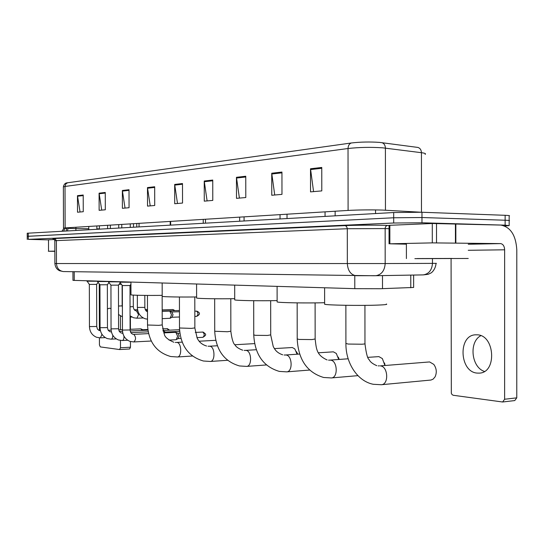<?xml version="1.0" encoding="UTF-8"?>
<svg xmlns="http://www.w3.org/2000/svg" width="544" height="544" viewBox="0 0 544 544"><rect width="100%" height="100%" fill="white"/><g stroke="black" fill="none" stroke-linecap="round" stroke-linejoin="round"><path stroke-width="0.82" d="M413.63 275.053L413.637 287.456L380.399 288.728L354.79 288.66L72.971 280.357M48.314 239.877L28.274 239.367L393.7 223.013L421.974 222.788L505.131 225.162L509.157 225.638L504.662 225.964M27.248 239.448L27.241 236.341L28.268 236.246L393.693 217.77L421.974 217.518L505.131 220.232C508.932 220.361 510.272 220.544 509.157 220.776L509.157 225.386M379.535 142.392L417.928 147.438C420.124 148.172 421.294 149.92 421.437 152.694L382.582 147.818C370.614 147.043 359.094 147.274 348.031 148.512C348.16 145.629 349.248 143.786 351.288 142.984C360.346 141.923 369.764 141.726 379.535 142.392M27.227 233.274L27.241 236.341L393.693 217.77L421.974 217.518L505.131 220.232L505.131 225.162M80.05 211.997L77.472 195.67L77.52 212.221L83.259 211.718L83.212 195.01L77.472 195.67M101.721 210.106L99.09 193.174L99.13 210.331L105.305 209.794L105.264 192.46L99.09 193.174M125.045 208.073L122.359 190.488L122.4 208.304L129.057 207.72L129.016 189.72L122.359 190.488M150.226 205.87L147.478 187.585L147.519 206.108L154.72 205.482L154.68 186.755L147.478 187.585M313.568 191.617L310.508 168.756L310.536 191.882L321.79 190.896L321.762 167.457L310.508 168.756M274.727 195.004L271.735 173.237L271.762 195.262L281.969 194.371L281.942 172.054L271.735 173.237M239.394 198.091L236.456 177.31L236.49 198.342L245.793 197.533L245.759 176.236L236.456 177.31M207.108 200.906L204.231 181.03L204.272 201.158L212.779 200.41L212.745 180.05L204.231 181.03M177.494 203.49L174.678 184.443L174.719 203.735L182.532 203.055L182.492 183.539L174.678 184.443M67.646 182.689L65.742 184.056L65.015 186.456L63.376 186.864C64.138 182.859 67.191 182.784 66.511 182.927L351.288 142.984M27.227 233.233L393.693 212.527L421.974 212.248L505.138 215.302C508.932 215.451 510.272 215.655 509.157 215.914L509.157 220.49M414.875 258.645L468.248 258.468L414.875 258.645M452.329 258.448L416.969 258.563L452.329 258.448M477.142 373.089L479.305 373.123C497.134 372.783 494.958 334.982 477.142 334.812L475.497 334.812C457.871 335.213 459.422 371.974 477.142 373.089M389.035 225.4L389.851 225.298L389.864 243.807L432.296 242.882L432.29 223.496L500.82 225.073C510.592 227.052 515.916 235.328 516.8 249.907L516.773 397.841L514.76 400.568L502.622 401.996L504.628 399.248L504.642 249.805C504.424 246.187 503.105 244.113 500.698 243.603L432.296 242.882M389.851 225.298L432.29 223.496M451.078 258.577L451.33 393.366L452.139 394.679L453.302 395.284L502.622 401.996M389.864 243.807L406.395 244.168M484.418 371.43C471.24 367.248 468.744 341.734 480.848 335.689M429.597 361.937L380.29 365.881C388.13 366.262 389.103 384.615 381.283 384.73L430.977 380.038L433.119 379.134L435.078 376.856C437.016 372.504 436.58 368.349 433.779 364.385L429.597 361.937M324.618 303.858L324.618 304.259C327.202 305.198 359.849 305.762 376.89 305.13C384.819 304.837 387.96 304.47 386.322 304.028M384.88 365.425L382.371 358.591L378.889 356.619L367.887 357.354M277.127 301.634L277.127 301.954C279.181 302.77 308.006 303.246 324.618 302.709M384.547 362.977L385.05 365.412M338.728 359.475L336.308 353.464L333.384 351.839L318.492 352.784M234.709 299.642L234.709 299.9C236.354 300.587 260.916 300.995 277.12 300.587M338.28 357.109L339.204 359.441M297.092 354.219L294.8 348.881L292.312 347.528L274.428 348.595M196.608 297.833L196.608 298.044C197.941 298.636 219.157 298.996 234.709 298.67M296.487 351.723L297.765 354.171M162.194 296.201L162.194 296.371C163.288 296.881 181.812 297.194 196.608 296.936M130.968 294.712L130.968 294.848C131.866 295.297 148.192 295.569 162.194 295.358M122.448 330.024L122.339 285.573L129.996 285.532L130.091 329.963L122.448 330.072C122.699 335.56 125.195 339.327 129.948 341.374L133.681 341.931M119.782 282.166L130.934 282.22M175.318 332.357L175.862 332.391L177.623 336.253L176.242 339.633L175.644 339.742M176.127 332.513L177.881 333.302L179.153 336.09L178.16 338.524L176.412 339.531M111.051 328.828L110.942 285.172L118.47 285.131L120.231 282.771M108.426 281.833L119.775 281.867M163.363 331.153L165.22 332.826M164.125 331.296L166.614 332.758M100.062 327.672L99.946 284.791L107.352 284.75L107.454 327.604L100.062 327.712C100.3 332.982 102.714 336.607 107.311 338.599L111.01 339.164M99.96 284.791L97.471 281.527L108.426 281.547M89.447 326.556L89.338 284.417L96.621 284.376L96.723 326.482L89.447 326.59C89.685 331.758 92.065 335.322 96.58 337.28L100.259 337.844M86.897 281.194L97.471 281.234M140.665 328.862L142.365 330.405M141.338 328.984L143.745 330.337M162.187 311.284L169.81 311.093L171.503 314.854L170.109 318.267L162.207 318.662M170.082 311.216L171.816 312.025L173.04 314.738L172.033 317.2L170.258 318.186M119.061 284.335L121.387 284.301M145.221 309.448L146.656 309.461L147.485 310.162M111.003 308.611L109.296 308.203L107.406 309.006M48.532 251.253L48.498 239.768L48.532 251.253L54.849 251.117M48.498 239.768L54.488 239.516M130.397 317.091L130.424 329.304M130.458 341.544L130.472 347.215L129.622 348.99L119.734 349.54M99.409 337.851L99.43 344.944L100.314 346.909L119.558 349.547L120.489 347.766L120.469 340.456M120.442 329.746L120.408 315.921M99.389 330.568L99.266 283.88M48.348 251.26L54.849 251.321M382.486 275.59L382.5 288.674M354.776 275.686L354.79 288.66M410.768 275.108L410.774 287.769M74.215 271.701L74.242 280.459M373.837 275.747L63.825 271.572M55.631 238.864C52.197 238.734 51.836 238.598 54.55 238.469L56.399 240.509L56.467 263.541C56.848 268.117 59.085 270.783 63.186 271.544L59.418 270.694L57.786 269.64C56.134 268.219 55.168 266.186 54.89 263.541L385.179 263.554L385.152 228.568L347.31 228.732L54.822 240.679M54.55 238.469L345.005 225.61L346.467 226.338L347.296 228.392L347.344 263.609C347.813 270.538 350.594 274.57 355.694 275.699L375.89 275.706C381.555 274.686 384.649 270.633 385.179 263.554L432.466 263.378L432.46 258.631M345.005 225.61C354.579 225.168 373.789 225.019 384.438 225.311L389.035 225.468M421.974 222.788L421.974 212.248M393.7 223.013L393.693 212.527M28.274 239.367L28.254 233.124M422.708 274.904L423.327 274.89C428.896 273.918 431.943 270.082 432.466 263.378L436.41 263.35M389.035 228.704L385.152 228.568C385.295 226.719 386.118 225.672 387.62 225.42L387.654 225.413M436.016 263.357C435.642 269.518 431.236 273.122 430.882 273.013L428.155 274.312L423.327 274.89L374.143 275.74M63.512 271.565L63.016 271.538M75.915 227.249L75.922 228.575L68.054 228.344M88.781 228.738L75.922 228.575L75.854 230.438M63.675 231.125L65.13 227.916L348.092 210.426C359.149 209.855 370.661 209.739 382.622 210.079L420.702 212.208M66.735 228.466L65.11 228.378M63.492 228.181L65.13 227.916L65.015 186.456L348.031 148.512L348.092 210.426M381.854 142.644C384.078 143.398 385.261 145.221 385.41 148.111L385.451 210.208M425.122 154.367C426.197 153.721 424.966 153.163 421.437 152.694L421.464 212.235M61.996 231.22C63.43 229.201 63.927 228.16 63.492 228.106L63.376 187.041M505.138 215.302L505.131 220.232M99.389 228.874L96.873 228.84M66.742 228.188L68.061 227.739M67.504 230.914L68.061 227.97M174.733 185.116L182.492 184.226M204.286 181.73L212.745 180.764M236.511 178.044L245.759 176.984M271.789 174.005L281.942 172.842M310.563 169.565L321.762 168.28M147.526 188.231L154.68 187.415M122.407 191.107L129.016 190.352M99.137 193.773L105.264 193.072M77.52 196.248L83.218 195.595M468.248 250.294L504.642 249.805M468.248 244.229L500.534 243.596M455.845 223.788L455.852 243.005M504.628 399.248L516.773 397.841M455.43 243.005L455.423 223.781M436.512 223.455L436.519 242.855M364.936 305.368L364.963 343.563C365.452 343.835 364.446 344.053 361.957 344.216L348.221 344.06L345.909 343.427M315.105 302.892L315.153 338.98L311.984 339.578L299.132 339.442L297.208 338.919M328.535 360.135L330.5 360.142C337.525 360.468 338.348 377.862 331.337 377.937L357.925 375.652M270.667 300.696L270.722 334.893L267.424 335.444L255.367 335.322L253.749 334.886M284.111 355.008L285.994 355.014C292.318 355.286 293.019 371.831 286.708 371.858L309.611 370.056M230.792 298.731L230.846 331.228L227.46 331.738L214.724 331.262M244.161 350.39L245.97 350.404C251.688 350.628 252.3 366.398 246.582 366.398L266.424 364.949M194.8 296.963L194.861 327.916L191.406 328.392L179.486 327.984M208.039 346.215L209.78 346.236C214.982 346.419 215.512 361.481 210.317 361.461L227.589 360.291M162.153 296.215L162.221 324.918L158.719 325.36L147.519 325.006M175.229 342.428L176.902 342.441C181.655 342.604 182.118 357.014 177.371 356.98L192.481 356.014M196.928 337.62L202.919 337.314C206.89 334.662 206.217 334.424 203.143 332.085L202.769 332.064C204.612 333.839 204.66 335.587 202.919 337.314L202.783 337.314M148.539 333.615L133.783 334.356C136.082 337.069 136.109 339.592 133.865 341.938L151.252 341.027M123.916 336.049C124.086 338.62 123.549 340.109 122.312 340.524L118.422 339.959C113.757 337.946 111.296 334.247 111.051 328.868L118.565 328.76L118.456 285.144M122.788 333.016L121.958 333.057L122.917 333.506M127.684 340.252L122.142 340.524M179.534 329.868L178.724 329.746L179.561 330.358M111.398 331.799L110.833 331.826L111.452 332.003M112.764 335.213C112.798 337.525 112.268 338.844 111.173 339.164L116.287 338.912M169.592 330.154L167.3 328.644L168.497 330.208M99.974 330.657L100.422 330.684M101.973 334.302L100.416 337.851L105.291 337.613M194.834 316.411L196.683 316.343C200.314 314.493 200.376 312.766 196.86 311.154L196.561 311.141C198.376 312.875 198.417 314.609 196.683 316.343L196.574 316.343M137.374 307.428L144.84 307.394L144.813 295.399M130.036 306.802L133.3 306.612L133.273 295.093M136.496 310.91L138.577 314.697L136.877 318.206L133.613 317.778L130.057 315.826M174.998 310.638L172.924 309.536L174.019 310.672M118.51 306.048L122.162 305.864L122.114 285.26M120.489 347.766L130.472 347.215M72.944 271.68L72.971 280.391M54.89 263.541L54.822 240.632C54.053 239.081 53.496 238.394 53.149 238.578L345.052 225.617C354.586 225.168 373.789 225.026 384.411 225.311L389.035 225.474M66.735 227.82L66.15 230.989M406.402 258.577L406.395 243.447M468.248 244.242L500.698 243.603M389.048 243.841L389.035 225.359M345.868 305.306L345.909 343.672C345.719 363.29 357.605 381.337 373.32 384.288L381.283 384.73M376.822 365.684C372.667 363.888 370.124 361.882 369.179 359.666C367.615 358.884 366.207 353.607 364.963 343.815M335.145 215.825L335.145 211.228M324.618 304.259L324.605 287.783M375.544 213.547L375.544 209.909M378.23 365.881L379.42 365.86M297.16 302.872L297.208 339.116C298.377 359.754 307.204 372.545 323.68 377.488L331.337 377.937M327.114 359.944C316.084 354.953 316.418 348.52 315.153 339.184M329.78 360.128L348.174 358.788M287.028 218.538L287.021 214.2M277.127 301.954L277.1 286.389M325.054 216.396L325.047 211.847M253.694 300.71L253.749 335.043C254.891 354.586 263.425 366.704 279.337 371.409L286.708 371.858M282.683 354.817C276.332 352.662 274.604 349.071 273.217 346.44L270.722 335.056M285.382 355.001L299.622 354.049M244.072 220.959L244.066 216.852M234.709 299.9L234.688 285.151M280.044 218.933L280.038 214.628M214.662 298.758L214.724 331.391C215.846 349.942 224.094 361.461 239.476 365.949L246.582 366.398M242.733 350.207C238.714 348.731 236.13 346.97 234.988 344.916C233.24 343.604 231.86 339.089 230.846 331.357M245.446 350.39L256.265 349.724M205.496 223.135L205.489 219.239M196.608 298.044L196.581 284.036M239.666 221.204L239.659 217.131M179.425 297.004L179.486 328.093C180.581 345.739 188.571 356.714 203.449 361.012L210.317 361.461M206.625 346.032C200.41 344.155 198.268 340.286 197.159 338.096L194.861 328.025M209.338 346.222L217.328 345.76M234.865 344.746L254.592 343.611M170.66 225.094L170.653 221.394M162.194 296.371L162.166 283.03M203.238 223.258L203.232 219.382M147.451 295.419L147.519 325.094C148.587 341.931 156.325 352.41 170.728 356.531L177.371 356.98M173.828 342.251C168.055 339.735 164.914 337.144 164.41 334.485L162.221 325.006M176.514 342.434L182.152 342.128M199.138 341.217L215.71 340.32M139.053 226.875L139.046 223.346M130.968 294.848L130.934 282.118M170.204 225.121L170.197 221.422M130.091 330.011L130.805 332.704L132.464 334.159M122.352 285.58L119.802 282.193M119.782 282.193L119.775 281.792M121.774 227.854L121.761 224.414M163.696 332.894L175.447 332.336M202.946 332.064L195.269 332.418M179.833 333.159L177.779 333.254M133.491 334.329L133.001 334.302M129.996 285.532L130.941 284.26M130.268 227.372L130.261 223.89M169.021 340.095L175.834 339.742M180.914 338.45L178.038 338.599M118.565 328.807L119.272 331.439L120.924 332.887M110.956 285.178L108.446 281.853M108.426 281.853L108.426 281.459M110.378 228.494L110.371 225.121M130.771 332.649L148.158 331.84M163.098 331.153L163.486 331.133M179.636 331.391L165.784 332.037M121.958 333.057L121.462 333.03M118.735 228.024L118.728 224.604M107.454 327.644L108.147 330.228L109.793 331.656M97.471 281.527L97.471 281.139M99.389 229.112L99.382 225.801M119.279 331.446L122.509 331.303M130.172 330.956L147.88 330.154M178.894 329.746L162.908 330.46M110.833 331.826L110.323 331.799M107.352 284.75L108.984 282.567M107.61 228.65L107.603 225.291M96.723 326.522L97.417 329.059L99.042 330.466M89.345 284.417L86.897 280.833M88.788 229.711L88.774 226.454M99.572 330.609L100.409 330.63M108.188 330.283L111.119 330.154M118.667 329.82L122.448 329.657M130.091 329.317L140.774 328.848M167.47 328.644L162.561 328.848M147.798 329.508L143.011 329.725M96.621 284.376L98.124 282.37M96.873 229.255L96.866 225.957M144.84 307.421C145.044 309.706 145.86 311.107 147.295 311.624M147.506 319.178L145.153 318.764C140.243 316.846 137.652 313.079 137.374 307.462L137.346 295.263M196.459 311.141L194.827 311.195M179.452 311.719L171.714 311.984M136.768 227.004L136.762 223.489M179.466 316.989L171.904 317.274M133.3 306.639C133.498 308.876 134.314 310.25 135.742 310.774M136.258 310.889L137.836 310.862M145.88 310.597L147.485 310.542M179.452 310.488L162.187 311.066M136.877 318.206L143.269 317.968M133.518 227.188L133.511 223.693M122.162 305.891L122.393 307.421M134.368 309.794L137.571 309.692M147.485 309.842L146.894 309.57M173.019 309.536L162.187 309.883M118.531 314.514L122.414 316.812M130.057 317.104L131.838 317.036M129.622 348.99L119.653 349.554"/></g></svg>
